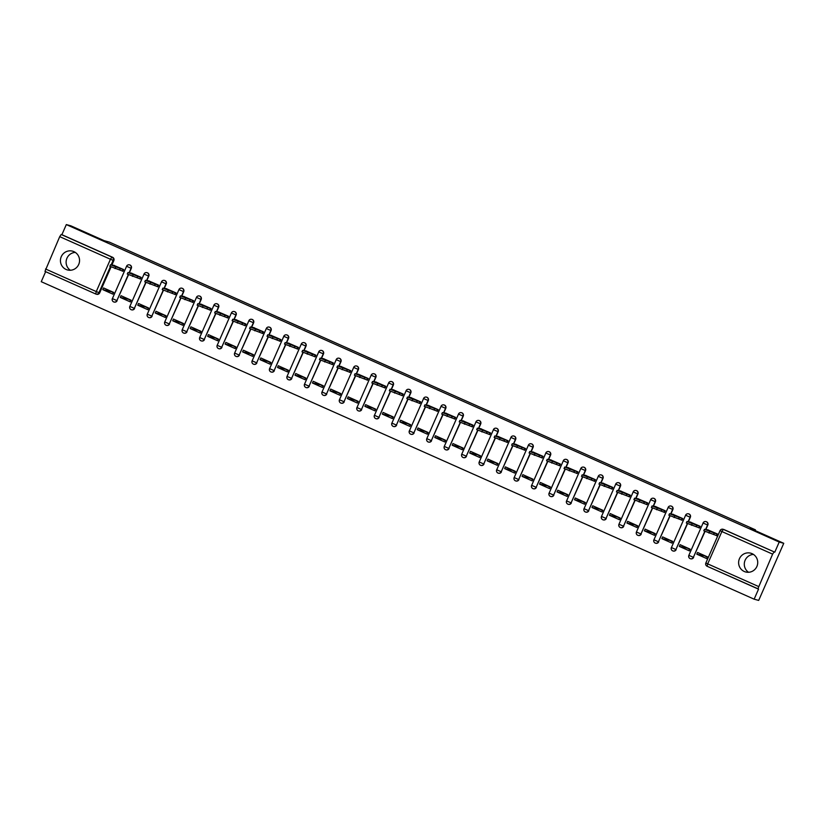 <?xml version="1.0" encoding="UTF-8"?>
<svg xmlns="http://www.w3.org/2000/svg" width="825" height="825" viewBox="0 0 825 825"><rect width="100%" height="100%" fill="white"/><g stroke="black" fill="none" stroke-linecap="round" stroke-linejoin="round"><path stroke-width="1.24" d="M66.072 269.455A9.735 9.56 -74.6 0 0 78.983 263.773A9.735 9.56 -74.6 0 0 72.559 251.161A9.735 9.56 -74.6 0 0 66.072 269.455M744.253 571.477A9.735 9.56 -74.6 0 0 757.164 565.785A9.735 9.56 -74.6 0 0 750.74 553.183A9.735 9.56 -74.6 0 0 744.253 571.477M129.298 272.941L131.319 268.342A2.496 2.454 -74.6 0 0 129.618 264.907M146.767 280.717L148.789 276.127A2.496 2.454 -74.6 0 0 147.087 272.683M164.237 288.492L166.258 283.903A2.496 2.454 -74.6 0 0 164.557 280.469M181.706 296.278L183.727 291.679A2.496 2.454 -74.6 0 0 182.026 288.245M199.176 304.054L201.197 299.465A2.496 2.454 -74.6 0 0 199.495 296.031M216.655 311.84L218.666 307.24A2.496 2.454 -74.6 0 0 216.965 303.806M234.125 319.615L236.136 315.026A2.496 2.454 -74.6 0 0 234.434 311.592M251.594 327.401L253.605 322.802A2.496 2.454 -74.6 0 0 251.903 319.368M269.063 335.177L271.074 330.577A2.496 2.454 -74.6 0 0 269.373 327.143M286.533 342.952L288.544 338.363A2.496 2.454 -74.6 0 0 286.842 334.929M304.002 350.738L306.013 346.139A2.496 2.454 -74.6 0 0 304.312 342.705M321.472 358.514L323.483 353.925A2.496 2.454 -74.6 0 0 321.781 350.491M338.941 366.3L340.952 361.701A2.496 2.454 -74.6 0 0 339.25 358.267M356.41 374.076L358.421 369.487A2.496 2.454 -74.6 0 0 356.72 366.042M373.88 381.851L375.891 377.262A2.496 2.454 -74.6 0 0 374.189 373.828M391.349 389.637L393.36 385.038A2.496 2.454 -74.6 0 0 391.658 381.604M408.818 397.413L410.829 392.824A2.496 2.454 -74.6 0 0 409.128 389.39M426.288 405.199L428.299 400.599A2.496 2.454 -74.6 0 0 426.597 397.165M443.757 412.974L445.768 408.385A2.496 2.454 -74.6 0 0 444.067 404.941M461.227 420.75L463.238 416.161A2.496 2.454 -74.6 0 0 461.536 412.727M478.696 428.536L480.707 423.937A2.496 2.454 -74.6 0 0 479.005 420.502M496.165 436.312L498.176 431.722A2.496 2.454 -74.6 0 0 496.475 428.288M513.635 444.097L515.646 439.498A2.496 2.454 -74.6 0 0 513.944 436.064M531.104 451.873L533.115 447.284A2.496 2.454 -74.6 0 0 531.413 443.85M548.573 459.649L550.584 455.06A2.496 2.454 -74.6 0 0 548.883 451.626M566.043 467.435L568.064 462.835A2.496 2.454 -74.6 0 0 566.352 459.401M583.512 475.21L585.533 470.621A2.496 2.454 -74.6 0 0 583.822 467.187M600.982 482.996L603.003 478.397A2.496 2.454 -74.6 0 0 601.291 474.963M618.451 490.772L620.472 486.183A2.496 2.454 -74.6 0 0 618.76 482.749M635.92 498.558L637.942 493.958A2.496 2.454 -74.6 0 0 636.23 490.524M653.39 506.333L655.411 501.734A2.496 2.454 -74.6 0 0 653.699 498.3M670.859 514.109L672.88 509.52A2.496 2.454 -74.6 0 0 671.168 506.086M688.328 521.895L690.35 517.296A2.496 2.454 -74.6 0 0 688.638 513.862M705.798 529.671L707.819 525.082A2.496 2.454 -74.6 0 0 706.107 521.647M45.643 271.683L41.25 281.696L754.143 599.177L758.577 589.06L707.149 566.28A2.496 2.454 105.4 0 1 705.901 563.021L705.86 562.99A2.496 2.496 0 0 0 707.138 566.27L757.866 588.864L772.613 554.132L721.885 531.537L707.695 563.867L758.423 586.462M783.75 543.304L779.212 542.056L66.32 224.586L70.857 225.823L104.228 240.694L109.312 242.086L755.463 529.846L750.379 528.443L783.75 543.304L758.68 600.414L754.143 599.177M110.416 266.588L98.948 292.7A2.496 2.454 105.4 0 1 95.71 293.978L44.973 271.384L59.72 236.651L61.174 234.496L61.885 234.692L112.612 257.287A2.496 2.454 105.4 0 1 113.85 260.566L111.829 265.155M111.066 266.898L99.66 292.885L96.257 291.576L110.447 259.246L59.72 236.651M61.885 234.692L66.32 224.586M774.778 552.173L724.051 529.578L723.339 529.382L721.885 531.537L720.101 530.671A2.496 2.454 105.4 0 1 723.339 529.382L774.778 552.173L779.212 542.056M774.067 551.977L772.613 554.132M715.43 535.157L716.894 535.817L717.647 534.095L707.51 529.732M696.785 554.173L706.86 558.659L707.613 556.947L697.538 552.451L696.785 554.173L705.891 556.174M679.315 546.387L689.391 550.873L690.143 549.161L680.068 544.675L679.315 546.387L688.421 548.398M697.96 527.381L699.425 528.031L700.178 526.319L690.04 521.957M661.846 538.612L671.921 543.097L672.674 541.386L662.599 536.9L661.846 538.612L670.952 540.612M680.491 519.595L681.955 520.255L682.708 518.543L672.571 514.171M644.377 530.826L654.452 535.322L655.205 533.6L645.129 529.114L644.377 530.826L653.482 532.837M663.022 511.82L664.486 512.469L665.239 510.757L655.102 506.395M626.907 523.05L636.982 527.536L637.735 525.824L627.66 521.338L626.907 523.05L636.013 525.061M645.552 504.044L647.017 504.694L647.769 502.982L637.632 498.609M609.438 515.274L619.513 519.76L620.266 518.048L610.191 513.552L609.438 515.274L618.544 517.275M628.083 496.258L629.547 496.918L630.3 495.196L620.163 490.834M591.968 507.488L602.044 511.974L602.797 510.262L592.721 505.777L591.968 507.488L601.074 509.499M610.613 488.483L612.078 489.132L612.831 487.42L602.693 483.058M574.499 499.713L584.574 504.199L585.327 502.487L575.252 498.001L574.499 499.713L583.605 501.713M593.144 480.697L594.608 481.357L595.361 479.645L585.224 475.272M557.03 491.927L567.105 496.423L567.858 494.701L557.783 490.215L557.03 491.927L566.136 493.938M575.675 472.921L577.139 473.571L577.892 471.859L567.755 467.497M539.56 484.151L549.636 488.637L550.388 486.925L540.313 482.439L539.56 484.151L548.666 486.152M558.205 465.145L559.67 465.795L560.423 464.083L550.285 459.711M522.091 476.376L532.166 480.862L532.919 479.15L522.844 474.653L522.091 476.376L531.197 478.376M540.736 457.359L542.2 458.009L542.953 456.297L532.816 451.935M504.622 468.59L514.697 473.076L515.45 471.364L505.374 466.878L504.622 468.59L513.728 470.601M523.267 449.584L524.731 450.233L525.484 448.522L515.347 444.159M487.152 460.814L497.228 465.3L497.98 463.588L487.905 459.102L487.152 460.814L496.258 462.815M505.797 441.798L507.262 442.458L508.014 440.736L497.877 436.373M469.683 453.028L479.758 457.524L480.511 455.802L470.436 451.316L469.683 453.028L478.789 455.039M488.317 434.022L489.792 434.672L490.545 432.96L480.408 428.598M452.213 445.252L462.289 449.738L463.042 448.027L452.966 443.541L452.213 445.252L461.319 447.253M470.848 426.247L472.323 426.896L473.076 425.184L462.938 420.812M434.744 437.467L444.819 441.963L445.572 440.251L435.497 435.755L434.744 437.467L443.85 439.478M453.379 418.461L454.853 419.11L455.606 417.398L445.469 413.036M417.275 429.691L427.35 434.177L428.103 432.465L418.028 427.979L417.275 429.691L426.381 431.702M435.909 410.685L437.384 411.335L438.137 409.623L428 405.261M399.805 421.915L409.881 426.401L410.633 424.689L400.558 420.203L399.805 421.915L408.911 423.916M418.44 402.899L419.915 403.559L420.657 401.837L410.53 397.475M382.336 414.129L392.411 418.615L393.164 416.903L383.089 412.418L382.336 414.129L391.442 416.14M400.971 395.123L402.445 395.773L403.188 394.061L393.061 389.699M364.867 406.354L374.942 410.84L375.695 409.128L365.619 404.642L364.867 406.354L373.972 408.354M383.501 387.338L384.976 387.998L385.718 386.286L375.592 381.913M347.397 398.568L357.472 403.064L358.225 401.352L348.15 396.856L347.397 398.568L356.503 400.579M366.032 379.562L367.496 380.212L368.249 378.5L358.122 374.137M329.928 390.792L340.003 395.278L340.756 393.566L330.681 389.08L329.928 390.792L339.034 392.803M348.562 371.786L350.027 372.436L350.78 370.724L340.653 366.352M312.458 383.017L322.534 387.502L323.287 385.791L313.211 381.294L312.458 383.017L321.564 385.017M331.093 364L332.558 364.66L333.31 362.938L323.183 358.576M294.989 375.231L305.064 379.717L305.817 378.005L295.742 373.519L294.989 375.231L304.095 377.242M313.624 356.225L315.088 356.874L315.841 355.162L305.714 350.8M277.52 367.455L287.595 371.941L288.348 370.229L278.272 365.743L277.52 367.455L286.626 369.456M296.154 348.439L297.619 349.099L298.372 347.387L288.245 343.014M260.05 359.669L270.126 364.165L270.878 362.443L260.803 357.957L260.05 359.669L269.146 361.68M278.685 340.663L280.149 341.313L280.902 339.601L270.775 335.239M242.581 351.893L252.656 356.379L253.409 354.668L243.334 350.182L242.581 351.893L251.677 353.904M261.216 332.887L262.68 333.537L263.433 331.825L253.306 327.453M225.112 344.118L235.187 348.604L235.94 346.892L225.854 342.396L225.112 344.118L234.207 346.118M243.746 325.102L245.211 325.751L245.963 324.039L235.837 319.677M207.642 336.332L217.718 340.818L218.47 339.106L208.385 334.62L207.642 336.332L216.738 338.343M226.277 317.326L227.741 317.976L228.494 316.264L218.367 311.902M190.173 328.556L200.248 333.042L201.001 331.33L190.915 326.844L190.173 328.556L199.268 330.557M208.807 309.54L210.272 310.2L211.025 308.488L200.898 304.116M172.693 320.77L182.779 325.267L183.532 323.544L173.446 319.058L172.693 320.77L181.799 322.781M191.338 301.764L192.803 302.414L193.555 300.702L183.428 296.34M155.224 312.995L165.309 317.481L166.062 315.769L155.977 311.283L155.224 312.995L164.33 314.995M173.869 293.989L175.333 294.638L176.086 292.927L165.959 288.554M137.754 305.209L147.84 309.705L148.593 307.993L138.507 303.497L137.754 305.209L146.86 307.22M156.399 286.203L157.864 286.853L158.617 285.141L148.49 280.778M120.285 297.433L130.371 301.919L131.123 300.207L121.038 295.721L120.285 297.433L129.391 299.444M138.93 278.427L140.394 279.077L141.147 277.365L131.02 273.003M102.816 289.657L112.901 294.143L113.654 292.432L103.568 287.946L102.816 289.657L112.592 291.957M121.461 270.641L122.925 271.301L123.678 269.579L113.551 265.217M128.535 274.684L116.882 300.599A2.496 2.454 105.4 0 1 113.974 302.012A2.496 2.454 105.4 0 1 112.386 298.629M146.004 282.459L134.351 308.385A2.496 2.454 105.4 0 1 131.443 309.787A2.496 2.454 105.4 0 1 129.855 306.405L134.351 308.385L145.778 282.356M163.474 290.235L151.821 316.161A2.496 2.454 105.4 0 1 148.912 317.573A2.496 2.454 105.4 0 1 147.324 314.191L151.821 316.161L163.247 290.132M180.943 298.021L169.29 323.936A2.496 2.454 105.4 0 1 166.382 325.349A2.496 2.454 105.4 0 1 164.794 321.967L169.29 323.936L180.716 297.907M198.412 305.797L186.759 331.722A2.496 2.454 105.4 0 1 183.851 333.125A2.496 2.454 105.4 0 1 182.263 329.752L186.759 331.722L198.186 305.693M215.882 313.582L204.229 339.498A2.496 2.454 105.4 0 1 201.321 340.911A2.496 2.454 105.4 0 1 199.733 337.528L204.229 339.498L215.655 313.469M233.351 321.358L221.698 347.284A2.496 2.454 105.4 0 1 218.79 348.686A2.496 2.454 105.4 0 1 217.202 345.304M250.821 329.134L239.167 355.059A2.496 2.454 105.4 0 1 236.259 356.472A2.496 2.454 105.4 0 1 234.671 353.09M268.29 336.92L256.637 362.835A2.496 2.454 105.4 0 1 253.729 364.248A2.496 2.454 105.4 0 1 252.141 360.865M285.759 344.695L274.106 370.621A2.496 2.454 105.4 0 1 271.198 372.023A2.496 2.454 105.4 0 1 269.61 368.651M303.229 352.481L291.576 378.397A2.496 2.454 105.4 0 1 288.678 379.809A2.496 2.454 105.4 0 1 287.079 376.427L291.576 378.397L303.002 352.368M320.708 360.257L309.045 386.183A2.496 2.454 105.4 0 1 306.147 387.585A2.496 2.454 105.4 0 1 304.559 384.213L309.045 386.183L320.471 360.154M338.178 368.032L326.514 393.958A2.496 2.454 105.4 0 1 323.617 395.371A2.496 2.454 105.4 0 1 322.028 391.988L326.514 393.958L337.941 367.929M355.647 375.818L343.984 401.734A2.496 2.454 105.4 0 1 341.086 403.147A2.496 2.454 105.4 0 1 339.498 399.764L343.984 401.734L355.41 375.705M373.117 383.594L361.453 409.52A2.496 2.454 105.4 0 1 358.555 410.933A2.496 2.454 105.4 0 1 356.967 407.55M390.586 391.38L378.923 417.295A2.496 2.454 105.4 0 1 376.025 418.708A2.496 2.454 105.4 0 1 374.437 415.326M408.055 399.156L396.392 425.081A2.496 2.454 105.4 0 1 393.494 426.484A2.496 2.454 105.4 0 1 391.906 423.112M425.525 406.942L413.861 432.857A2.496 2.454 105.4 0 1 410.963 434.27A2.496 2.454 105.4 0 1 409.375 430.887M442.994 414.717L431.331 440.643A2.496 2.454 105.4 0 1 428.433 442.045A2.496 2.454 105.4 0 1 426.845 438.663L431.331 440.643L442.757 414.604M460.463 422.493L448.8 448.418A2.496 2.454 105.4 0 1 445.902 449.831A2.496 2.454 105.4 0 1 444.314 446.449L448.8 448.418L460.226 422.39M477.933 430.279L466.269 456.194A2.496 2.454 105.4 0 1 463.372 457.607A2.496 2.454 105.4 0 1 461.783 454.224L466.269 456.194L477.696 430.165M495.402 438.054L483.739 463.98A2.496 2.454 105.4 0 1 480.841 465.382A2.496 2.454 105.4 0 1 479.253 462.01L483.739 463.98L495.165 437.951M512.872 445.84L501.208 471.756A2.496 2.454 105.4 0 1 498.31 473.168A2.496 2.454 105.4 0 1 496.722 469.786M530.341 453.616L518.678 479.542A2.496 2.454 105.4 0 1 515.78 480.944A2.496 2.454 105.4 0 1 514.192 477.562M547.81 461.392L536.147 487.317A2.496 2.454 105.4 0 1 533.249 488.73A2.496 2.454 105.4 0 1 531.661 485.347M565.28 469.177L553.616 495.093A2.496 2.454 105.4 0 1 550.718 496.506A2.496 2.454 105.4 0 1 549.13 493.123M582.749 476.953L571.086 502.879A2.496 2.454 105.4 0 1 568.188 504.281A2.496 2.454 105.4 0 1 566.6 500.909M600.218 484.739L588.555 510.654A2.496 2.454 105.4 0 1 585.657 512.067A2.496 2.454 105.4 0 1 584.069 508.685L588.555 510.654L599.981 484.626M617.688 492.515L606.024 518.44A2.496 2.454 105.4 0 1 603.127 519.843A2.496 2.454 105.4 0 1 601.538 516.471L606.024 518.44L617.451 492.412M635.157 500.29L623.494 526.216A2.496 2.454 105.4 0 1 620.596 527.629A2.496 2.454 105.4 0 1 619.008 524.246L623.494 526.216L634.92 500.187M652.627 508.076L640.963 533.992A2.496 2.454 105.4 0 1 638.065 535.404A2.496 2.454 105.4 0 1 636.477 532.022L640.963 533.992L652.389 507.963M670.096 515.852L658.433 541.778A2.496 2.454 105.4 0 1 655.535 543.19A2.496 2.454 105.4 0 1 653.947 539.808M687.565 523.638L675.902 549.553A2.496 2.454 105.4 0 1 673.004 550.966A2.496 2.454 105.4 0 1 671.416 547.583M705.035 531.413L693.371 557.339A2.496 2.454 105.4 0 1 690.473 558.742A2.496 2.454 105.4 0 1 688.885 555.369M707.468 557.288L705.736 556.514M689.999 549.512L688.267 548.738M672.53 541.726L670.797 540.963M655.06 533.95L653.328 533.177M637.591 526.164L635.858 525.401M620.122 518.389L618.389 517.615M602.652 510.603L600.92 509.84M585.183 502.827L583.45 502.064M567.713 495.052L565.981 494.278M550.244 487.266L548.512 486.502M532.775 479.49L531.042 478.717M515.305 471.704L513.573 470.941M497.836 463.928L496.103 463.155M480.367 456.153L478.634 455.379M462.897 448.367L461.165 447.604M445.418 440.591L443.695 439.818M427.948 432.805L426.226 432.042M410.479 425.03L408.757 424.256M393.009 417.254L391.287 416.481M375.54 409.468L373.818 408.705M358.071 401.692L356.348 400.919M340.601 393.907L338.879 393.143M323.132 386.131L321.41 385.358M305.662 378.355L303.94 377.582M288.193 370.569L286.471 369.806M270.724 362.794L269.002 362.02M253.254 355.008L251.532 354.245M235.785 347.232L234.063 346.459M218.316 339.446L216.593 338.683M200.846 331.671L199.124 330.907M183.377 323.895L181.655 323.122M165.907 316.109L164.185 315.346M148.438 308.333L146.716 307.56M130.969 300.548L129.247 299.784M113.499 292.772L112.437 292.298M755.143 530.568L755.463 529.846M748.553 572.272A9.735 9.56 105.4 0 1 753.462 554.421M70.372 270.26A9.735 9.56 105.4 0 1 75.281 252.409M114.108 302.043A2.496 2.454 -74.6 0 0 117.129 300.671M131.577 309.818A2.496 2.454 -74.6 0 0 134.599 308.447M149.047 317.604A2.496 2.454 -74.6 0 0 152.068 316.233M166.516 325.38A2.496 2.454 -74.6 0 0 169.537 324.008M183.985 333.156A2.496 2.454 -74.6 0 0 187.007 331.784M201.455 340.942A2.496 2.454 -74.6 0 0 204.476 339.57M218.924 348.717A2.496 2.454 -74.6 0 0 221.946 347.346M236.393 356.503A2.496 2.454 -74.6 0 0 239.415 355.132M253.863 364.279A2.496 2.454 -74.6 0 0 256.884 362.907M271.332 372.054A2.496 2.454 -74.6 0 0 274.354 370.693M288.802 379.84A2.496 2.454 -74.6 0 0 291.823 378.469M306.271 387.616A2.496 2.454 -74.6 0 0 309.293 386.244M323.74 395.402A2.496 2.454 -74.6 0 0 326.762 394.03M341.21 403.177A2.496 2.454 -74.6 0 0 344.231 401.806M358.679 410.963A2.496 2.454 -74.6 0 0 361.701 409.592M376.148 418.739A2.496 2.454 -74.6 0 0 379.17 417.368M393.618 426.515A2.496 2.454 -74.6 0 0 396.639 425.143M411.087 434.301A2.496 2.454 -74.6 0 0 414.109 432.929M428.557 442.076A2.496 2.454 -74.6 0 0 431.578 440.705M446.026 449.862A2.496 2.454 -74.6 0 0 449.048 448.491M463.495 457.638A2.496 2.454 -74.6 0 0 466.517 456.266M480.965 465.413A2.496 2.454 -74.6 0 0 483.986 464.042M498.434 473.199A2.496 2.454 -74.6 0 0 501.456 471.828M515.903 480.975A2.496 2.454 -74.6 0 0 518.925 479.603M533.373 488.761A2.496 2.454 -74.6 0 0 536.394 487.389M550.842 496.537A2.496 2.454 -74.6 0 0 553.864 495.165M568.312 504.312A2.496 2.454 -74.6 0 0 571.343 502.941M585.781 512.098A2.496 2.454 -74.6 0 0 588.813 510.727M603.25 519.874A2.496 2.454 -74.6 0 0 606.282 518.502M620.72 527.66A2.496 2.454 -74.6 0 0 623.752 526.288M638.189 535.435A2.496 2.454 -74.6 0 0 641.221 534.064M655.658 543.221A2.496 2.454 -74.6 0 0 658.69 541.85M673.128 550.997A2.496 2.454 -74.6 0 0 676.16 549.625M690.597 558.773A2.496 2.454 -74.6 0 0 693.629 557.401M45.53 268.981L96.257 291.576L95.7 293.978A2.496 2.496 0 0 0 96.051 294.102L96.762 294.298A2.496 2.454 -74.6 0 0 99.66 292.885M724.051 529.578A2.496 2.454 -74.6 0 0 723.711 529.454L722.999 529.258A2.496 2.496 0 0 0 720.05 530.661L705.86 562.99L707.695 563.867L707.138 566.27M708.376 529.97L704.437 529.31L717.059 534.053L716.409 535.538L703.838 530.795M716.946 535.693L716.409 535.538M717.595 534.208L717.059 534.053M714.192 532.857L713.542 534.342M690.907 522.194L686.967 521.524L699.59 526.278L698.94 527.763L686.369 523.019M699.476 527.907L698.94 527.763M700.126 526.422L699.59 526.278M696.723 525.082L696.073 526.567M673.437 514.408L669.498 513.748L682.12 518.502L681.471 519.977L668.9 515.233M682.007 520.132L681.471 519.977M682.657 518.647L682.12 518.502M679.253 517.296L678.604 518.781M655.968 506.632L652.028 505.962L664.651 510.716L664.001 512.201L651.43 507.457M664.538 512.346L664.001 512.201M665.187 510.861L664.651 510.716M661.784 509.52L661.134 511.005M638.498 498.847L634.559 498.187L647.182 502.941L646.532 504.426L633.961 499.682M647.068 504.57L646.532 504.426M647.718 503.085L647.182 502.941M644.315 501.744L643.665 503.229M621.029 491.071L617.09 490.411L629.712 495.155L629.062 496.64L616.492 491.896M629.599 496.794L629.062 496.64M630.248 495.309L629.712 495.155M626.845 493.958L626.196 495.443M603.56 483.295L599.62 482.625L612.243 487.379L611.593 488.864L599.022 484.12M612.129 489.008L611.593 488.864M612.779 487.523L612.243 487.379M609.376 486.183L608.726 487.668M586.09 475.509L582.151 474.849L594.773 479.593L594.124 481.078L581.553 476.334M594.66 481.233L594.124 481.078M595.31 479.748L594.773 479.593M591.907 478.397L591.257 479.882M568.621 467.734L564.682 467.063L577.304 471.817L576.654 473.302L564.083 468.559M577.191 473.447L576.654 473.302M577.84 471.962L577.304 471.817M574.437 470.621L573.788 472.106M551.152 459.948L547.212 459.288L559.835 464.042L559.185 465.527L546.614 460.783M559.721 465.671L559.185 465.527M560.371 464.186L559.835 464.042M556.968 462.846L556.318 464.32M533.682 452.172L529.743 451.502L542.365 456.256L541.716 457.741L529.145 452.997M542.252 457.896L541.716 457.741M542.902 456.411L542.365 456.256M539.498 455.06L538.849 456.545M516.213 444.397L512.273 443.726L524.896 448.48L524.246 449.965L511.675 445.222M524.783 450.11L524.246 449.965M525.432 448.625L524.896 448.48M522.029 447.284L521.379 448.769M498.743 436.611L494.804 435.951L507.427 440.694L506.777 442.179L494.206 437.436M507.313 442.334L506.777 442.179M507.963 440.849L507.427 440.694M504.56 439.498L503.91 440.983M481.274 428.835L477.335 428.165L489.957 432.919L489.308 434.404L476.737 429.66M489.844 434.548L489.308 434.404M490.493 433.063L489.957 432.919M487.09 431.722L486.441 433.207M463.805 421.049L459.865 420.389L472.488 425.143L471.838 426.628L459.267 421.874M472.374 426.772L471.838 426.628M473.024 425.287L472.488 425.143M469.621 423.937L468.971 425.422M446.325 413.273L442.396 412.603L455.018 417.357L454.369 418.842L441.787 414.098M454.905 418.997L454.369 418.842M455.555 417.512L455.018 417.357M452.152 416.161L451.502 417.646M428.856 405.488L424.927 404.827L437.549 409.582L436.899 411.067L424.318 406.323M437.436 411.211L436.899 411.067M438.085 409.726L437.549 409.582M434.682 408.385L434.032 409.87M411.386 397.712L407.457 397.052L420.08 401.796L419.43 403.281L406.849 398.537M419.966 403.435L419.43 403.281M420.616 401.95L420.08 401.796M417.213 400.599L416.563 402.084M393.917 389.936L389.988 389.266L402.61 394.02L401.961 395.505L389.379 390.761M402.497 395.649L401.961 395.505M403.147 394.164L402.61 394.02M399.743 392.824L399.094 394.309M376.448 382.15L372.518 381.49L385.141 386.244L384.491 387.729L371.91 382.975M385.028 387.874L384.491 387.729M385.677 386.389L385.141 386.244M382.274 385.038L381.624 386.523M358.978 374.375L355.039 373.704L367.672 378.458L367.022 379.943L354.441 375.2M367.558 380.088L367.022 379.943M368.208 378.603L367.672 378.458M364.805 377.262L364.155 378.747M341.509 366.589L337.569 365.929L350.202 370.683L349.542 372.168L336.971 367.424M350.089 372.312L349.542 372.168M350.738 370.827L350.202 370.683M347.335 369.487L346.686 370.972M324.039 358.813L320.1 358.153L332.733 362.897L332.073 364.382L319.502 359.638M332.619 364.537L332.073 364.382M333.269 363.052L332.733 362.897M329.866 361.701L329.216 363.186M306.57 351.037L302.631 350.367L315.263 355.121L314.603 356.606L302.032 351.863M315.15 356.751L314.603 356.606M315.8 355.266L315.263 355.121M312.397 353.925L311.747 355.41M289.101 343.252L285.161 342.592L297.794 347.335L297.134 348.82L284.563 344.077M297.681 348.975L297.134 348.82M298.33 347.49L297.794 347.335M294.927 346.139L294.278 347.624M271.631 335.476L267.692 334.806L280.325 339.56L279.665 341.045L267.094 336.301M280.211 341.189L279.665 341.045M280.861 339.704L280.325 339.56M277.458 338.363L276.808 339.848M254.162 327.69L250.222 327.03L262.855 331.784L262.195 333.269L249.624 328.525M262.742 333.413L262.195 333.269M263.392 331.928L262.855 331.784M259.988 330.588L259.339 332.073M236.693 319.914L232.753 319.254L245.386 323.998L244.726 325.483L232.155 320.739M245.273 325.638L244.726 325.483M245.922 324.153L245.386 323.998M242.519 322.802L241.869 324.287M219.223 312.139L215.284 311.468L227.917 316.222L227.257 317.707L214.686 312.964M227.803 317.852L227.257 317.707M228.453 316.367L227.917 316.222M225.05 315.026L224.4 316.511M201.754 304.353L197.814 303.693L210.447 308.437L209.787 309.922L197.216 305.178M210.334 310.076L209.787 309.922M210.983 308.591L210.447 308.437M207.58 307.24L206.931 308.725M184.284 296.577L180.345 295.907L192.968 300.661L192.318 302.146L179.747 297.402M192.854 302.29L192.318 302.146M193.514 300.805L192.968 300.661M190.111 299.465L189.461 300.95M166.815 288.791L162.876 288.131L175.498 292.885L174.848 294.37L162.278 289.627M175.385 294.515L174.848 294.37M176.045 293.03L175.498 292.885M172.642 291.679L171.992 293.164M149.346 281.016L145.406 280.345L158.029 285.099L157.379 286.584L144.808 281.841M157.915 286.739L157.379 286.584M158.575 285.254L158.029 285.099M155.172 283.903L154.523 285.388M131.876 273.23L127.937 272.57L140.559 277.324L139.91 278.809L127.339 274.065M140.446 278.953L139.91 278.809M141.106 277.468L140.559 277.324M137.703 276.127L137.053 277.613M114.407 265.454L110.468 264.794L123.09 269.538L122.44 271.023L109.869 266.279M122.977 271.177L122.44 271.023M123.637 269.692L123.09 269.538M120.233 268.342L119.584 269.827M112.396 298.609L126.586 266.279A2.496 2.454 105.4 0 1 129.834 264.99A2.496 2.454 105.4 0 1 131.072 268.269L129.051 272.869M131.319 268.342L126.545 266.269A2.496 2.496 0 0 1 129.494 264.866L129.742 264.938M129.865 306.384L144.055 274.055A2.496 2.454 105.4 0 1 147.304 272.776A2.496 2.454 105.4 0 1 148.541 276.055L146.52 280.644M148.789 276.127L144.014 274.055A2.496 2.496 0 0 1 146.963 272.652L147.211 272.714M149.17 317.635L148.912 317.573A2.496 2.496 0 0 1 147.293 314.16L161.525 281.841A2.496 2.454 105.4 0 1 164.773 280.552A2.496 2.454 105.4 0 1 166.011 283.831L163.989 288.43M166.258 283.903L161.483 281.83A2.496 2.496 0 0 1 164.433 280.428L164.68 280.5M166.64 325.421L166.382 325.349A2.496 2.496 0 0 1 164.763 321.936L178.953 289.616A2.496 2.454 105.4 0 1 182.243 288.327A2.496 2.454 105.4 0 1 183.48 291.617L181.459 296.206M183.727 291.679L178.953 289.616A2.496 2.496 0 0 1 181.902 288.214L182.15 288.276M184.109 333.197L183.851 333.125A2.496 2.496 0 0 1 182.232 329.722L196.463 297.402A2.496 2.454 105.4 0 1 199.712 296.113A2.496 2.454 105.4 0 1 200.949 299.392L198.928 303.992M201.197 299.465L196.422 297.392A2.496 2.496 0 0 1 199.372 295.989L199.619 296.062M201.578 340.983L201.321 340.911A2.496 2.496 0 0 1 199.702 337.497L213.933 305.178A2.496 2.454 105.4 0 1 217.181 303.889A2.496 2.454 105.4 0 1 218.419 307.178L216.398 311.767M218.666 307.24L213.892 305.178A2.496 2.496 0 0 1 216.841 303.765L217.088 303.837M217.212 345.283L231.402 312.964A2.496 2.454 105.4 0 1 234.651 311.675A2.496 2.454 105.4 0 1 235.888 314.954L233.867 319.543M236.136 315.026L231.361 312.953A2.496 2.496 0 0 1 234.31 311.551L234.558 311.623M250.594 329.031L239.167 355.059L234.64 353.059L248.872 320.739A2.496 2.454 105.4 0 1 252.12 319.45A2.496 2.454 105.4 0 1 253.358 322.73L251.336 327.329M253.605 322.802L248.83 320.729A2.496 2.496 0 0 1 251.78 319.327L252.027 319.399M252.151 360.845L266.3 328.515A2.496 2.454 105.4 0 1 269.589 327.236A2.496 2.454 105.4 0 1 270.827 330.516L268.806 335.105M271.074 330.577L266.3 328.515A2.496 2.496 0 0 1 269.249 327.113L269.497 327.174M269.62 368.62L283.81 336.301A2.496 2.454 105.4 0 1 287.059 335.012A2.496 2.454 105.4 0 1 288.296 338.291L286.275 342.891M288.544 338.363L283.769 336.291A2.496 2.496 0 0 1 286.718 334.888L286.966 334.96M288.925 379.882L288.678 379.809A2.496 2.496 0 0 1 287.048 376.396L301.29 344.077A2.496 2.454 105.4 0 1 304.528 342.787A2.496 2.454 105.4 0 1 305.766 346.077L303.744 350.666M306.013 346.139L301.238 344.077A2.496 2.496 0 0 1 304.188 342.674L304.435 342.736M306.395 387.657L306.147 387.585A2.496 2.496 0 0 1 304.518 384.182L318.759 351.863A2.496 2.454 105.4 0 1 321.998 350.573A2.496 2.454 105.4 0 1 323.235 353.853L321.214 358.442M323.483 353.925L318.708 351.852A2.496 2.496 0 0 1 321.657 350.45L321.905 350.522M322.039 391.968L336.229 359.638A2.496 2.454 105.4 0 1 339.467 358.349A2.496 2.454 105.4 0 1 340.704 361.628L338.683 366.228M340.952 361.701L336.177 359.628A2.496 2.496 0 0 1 339.127 358.225L339.374 358.298M341.333 403.219L341.086 403.147A2.496 2.496 0 0 1 339.457 399.733L353.698 367.414A2.496 2.454 105.4 0 1 356.936 366.135A2.496 2.454 105.4 0 1 358.174 369.414L356.153 374.003M358.421 369.487L353.647 367.414A2.496 2.496 0 0 1 356.596 366.011L356.843 366.073M356.978 407.519L371.168 375.2A2.496 2.454 105.4 0 1 374.406 373.911A2.496 2.454 105.4 0 1 375.643 377.19L373.622 381.789M375.891 377.262L371.116 375.189A2.496 2.496 0 0 1 374.065 373.787L374.313 373.859M374.447 415.305L388.637 382.975A2.496 2.454 105.4 0 1 391.875 381.686A2.496 2.454 105.4 0 1 393.113 384.976L391.091 389.565M393.36 385.038L388.585 382.975A2.496 2.496 0 0 1 391.535 381.573L391.782 381.635M391.916 423.081L406.106 390.761A2.496 2.454 105.4 0 1 409.344 389.472A2.496 2.454 105.4 0 1 410.582 392.752L408.561 397.351M410.829 392.824L406.055 390.751A2.496 2.496 0 0 1 409.004 389.348L409.252 389.421M409.386 430.867L423.576 398.537A2.496 2.454 105.4 0 1 426.814 397.248A2.496 2.454 105.4 0 1 428.051 400.527L426.03 405.127M428.299 400.599L423.524 398.527A2.496 2.496 0 0 1 426.473 397.124L426.721 397.196M428.68 442.118L428.433 442.045A2.496 2.496 0 0 1 426.803 438.642L441.045 406.312A2.496 2.454 105.4 0 1 444.283 405.034A2.496 2.454 105.4 0 1 445.521 408.313L443.499 412.902M445.768 408.385L440.993 406.312A2.496 2.496 0 0 1 443.943 404.91L444.19 404.972M446.15 449.893L445.902 449.831A2.496 2.496 0 0 1 444.273 446.418L458.514 414.098A2.496 2.454 105.4 0 1 461.752 412.809A2.496 2.454 105.4 0 1 462.99 416.089L460.979 420.688M463.238 416.161L458.463 414.088A2.496 2.496 0 0 1 461.412 412.686L461.66 412.758M463.619 457.679L463.372 457.607A2.496 2.496 0 0 1 461.742 454.193L475.984 421.874A2.496 2.454 105.4 0 1 479.222 420.585A2.496 2.454 105.4 0 1 480.459 423.875L478.448 428.464M480.707 423.937L475.932 421.874A2.496 2.496 0 0 1 478.882 420.472L479.129 420.533M481.088 465.455L480.841 465.382A2.496 2.496 0 0 1 479.212 461.979L493.453 429.66A2.496 2.454 105.4 0 1 496.691 428.371A2.496 2.454 105.4 0 1 497.929 431.65L495.918 436.25M498.176 431.722L493.402 429.65A2.496 2.496 0 0 1 496.351 428.247L496.598 428.319M496.733 469.765L510.923 437.436A2.496 2.454 105.4 0 1 514.161 436.147A2.496 2.454 105.4 0 1 515.398 439.436L513.387 444.025M515.646 439.498L510.871 437.436A2.496 2.496 0 0 1 513.82 436.023L514.068 436.095M514.202 477.541L528.392 445.211A2.496 2.454 105.4 0 1 531.63 443.933A2.496 2.454 105.4 0 1 532.868 447.212L530.857 451.801M533.115 447.284L528.34 445.211A2.496 2.496 0 0 1 531.29 443.809L531.537 443.881M531.671 485.327L545.861 452.997A2.496 2.454 105.4 0 1 549.099 451.708A2.496 2.454 105.4 0 1 550.337 454.988L548.326 459.587M550.584 455.06L545.81 452.987A2.496 2.496 0 0 1 548.759 451.584L549.007 451.657M549.141 493.103L563.331 460.773A2.496 2.454 105.4 0 1 566.569 459.484A2.496 2.454 105.4 0 1 567.806 462.773L565.795 467.363M568.064 462.835L563.279 460.773A2.496 2.496 0 0 1 566.228 459.37L566.476 459.432M566.61 500.878L580.8 468.559A2.496 2.454 105.4 0 1 584.038 467.27A2.496 2.454 105.4 0 1 585.276 470.549L583.265 475.148M585.533 470.621L580.748 468.548A2.496 2.496 0 0 1 583.698 467.146L583.956 467.218M584.079 508.664L598.269 476.334A2.496 2.454 105.4 0 1 601.507 475.045A2.496 2.454 105.4 0 1 602.745 478.335L600.734 482.924M603.003 478.397L598.218 476.334A2.496 2.496 0 0 1 601.167 474.922L601.425 474.994M603.374 519.915L603.127 519.843A2.496 2.496 0 0 1 601.497 516.44L615.739 484.12A2.496 2.454 105.4 0 1 618.977 482.831A2.496 2.454 105.4 0 1 620.214 486.111L618.203 490.7M620.472 486.183L615.687 484.11A2.496 2.496 0 0 1 618.637 482.707L618.894 482.78M620.843 527.691L620.596 527.629A2.496 2.496 0 0 1 618.967 524.215L633.208 491.896A2.496 2.454 105.4 0 1 636.446 490.607A2.496 2.454 105.4 0 1 637.684 493.886L635.673 498.486M637.942 493.958L633.157 491.886A2.496 2.496 0 0 1 636.106 490.483L636.364 490.555M638.313 535.477L638.065 535.404A2.496 2.496 0 0 1 636.436 531.991L650.678 499.672A2.496 2.454 105.4 0 1 653.916 498.393A2.496 2.454 105.4 0 1 655.153 501.672L653.142 506.261M655.411 501.734L650.636 499.672A2.496 2.496 0 0 1 653.575 498.269L653.833 498.331M653.957 539.777L668.147 507.457A2.496 2.454 105.4 0 1 671.385 506.168A2.496 2.454 105.4 0 1 672.623 509.448L670.612 514.047M672.88 509.52L668.106 507.447A2.496 2.496 0 0 1 671.045 506.045L671.303 506.117M671.426 547.563L685.616 515.233A2.496 2.454 105.4 0 1 688.854 513.944A2.496 2.454 105.4 0 1 690.092 517.234L688.081 521.823M690.35 517.296L685.575 515.233A2.496 2.496 0 0 1 688.514 513.831L688.772 513.893M704.798 531.31L693.371 557.339L688.854 555.338L703.086 523.019A2.496 2.454 105.4 0 1 706.324 521.73A2.496 2.454 105.4 0 1 707.561 525.009L705.55 529.609M707.819 525.082L703.044 523.009A2.496 2.496 0 0 1 705.983 521.606L706.241 521.678M113.85 260.566L113.138 260.37L111.128 264.959M128.308 274.57L116.882 300.599L112.355 298.598A2.496 2.496 0 0 0 113.974 302.012L114.232 302.074M233.124 321.255L221.698 347.284L217.171 345.283A2.496 2.496 0 0 0 218.79 348.686L219.048 348.758M268.063 336.806L256.637 362.835L252.11 360.834A2.496 2.496 0 0 0 253.729 364.248L253.987 364.32M285.532 344.592L274.106 370.621L269.579 368.62A2.496 2.496 0 0 0 271.198 372.023L271.456 372.096M372.879 383.491L361.453 409.52L356.926 407.519A2.496 2.496 0 0 0 358.555 410.933L358.803 410.994M390.349 391.267L378.923 417.295L374.395 415.295A2.496 2.496 0 0 0 376.025 418.708L376.272 418.78M407.818 399.052L396.392 425.081L391.865 423.081A2.496 2.496 0 0 0 393.494 426.484L393.742 426.556M425.287 406.828L413.861 432.857L409.334 430.856A2.496 2.496 0 0 0 410.963 434.27L411.211 434.332M512.634 445.727L501.208 471.756L496.681 469.755A2.496 2.496 0 0 0 498.31 473.168L498.558 473.241M530.104 453.513L518.678 479.542L514.15 477.541A2.496 2.496 0 0 0 515.78 480.944L516.027 481.016M547.573 461.288L536.147 487.317L531.62 485.317A2.496 2.496 0 0 0 533.249 488.73L533.497 488.792M565.042 469.064L553.616 495.093L549.089 493.092A2.496 2.496 0 0 0 550.718 496.506L550.966 496.578M582.512 476.85L571.086 502.879L566.558 500.878A2.496 2.496 0 0 0 568.188 504.281L568.435 504.353M669.859 515.749L658.433 541.778L653.916 539.777A2.496 2.496 0 0 0 655.535 543.19L655.782 543.252M687.328 523.524L675.902 549.553L671.385 547.553A2.496 2.496 0 0 0 673.004 550.966L673.252 551.038M112.612 257.287L111.901 257.091A2.496 2.454 105.4 0 1 113.138 260.37L110.447 259.246L111.901 257.091L61.174 234.496M95.7 293.978L44.973 271.384M714.368 532.929L713.718 534.414M709.644 531.609L708.984 533.094M696.898 525.154L696.248 526.639M692.175 523.823L691.515 525.308M679.429 517.378L678.779 518.863M674.706 516.048L674.046 517.533M661.959 509.592L661.31 511.077M657.226 508.262L656.576 509.747M644.49 501.817L643.83 503.302M639.757 500.486L639.107 501.971M627.021 494.031L626.361 495.516M622.287 492.711L621.637 494.196M609.551 486.255L608.891 487.74M604.818 484.925L604.168 486.41M592.082 478.479L591.422 479.964M587.348 477.149L586.699 478.634M574.613 470.693L573.952 472.178M569.879 469.363L569.229 470.848M557.143 462.918L556.483 464.403M552.41 461.588L551.76 463.073M539.674 455.132L539.014 456.617M534.94 453.812L534.291 455.297M522.204 447.356L521.544 448.841M517.471 446.026L516.821 447.511M504.735 439.581L504.075 441.066M500.002 438.25L499.352 439.735M487.255 431.795L486.606 433.28M482.532 430.464L481.882 431.949M469.786 424.019L469.136 425.504M465.063 422.689L464.413 424.174M452.317 416.233L451.667 417.718M447.593 414.913L446.944 416.398M434.847 408.457L434.198 409.942M430.124 407.127L429.474 408.612M417.378 400.672L416.728 402.157M412.655 399.352L412.005 400.837M399.908 392.896L399.259 394.381M395.185 391.566L394.536 393.051M382.439 385.12L381.789 386.605M377.716 383.79L377.066 385.275M364.97 377.334L364.32 378.819M360.247 376.004L359.597 377.489M347.5 369.559L346.851 371.044M342.777 368.228L342.127 369.713M330.031 361.773L329.381 363.258M325.308 360.453L324.658 361.938M312.562 353.997L311.912 355.482M307.838 352.667L307.189 354.152M295.092 346.222L294.442 347.707M290.369 344.891L289.719 346.376M277.623 338.436L276.973 339.921M272.9 337.105L272.25 338.59M260.153 330.66L259.504 332.145M255.43 329.33L254.781 330.815M242.684 322.874L242.034 324.359M237.961 321.554L237.311 323.039M225.215 315.098L224.565 316.583M220.492 313.768L219.842 315.253M207.745 307.323L207.096 308.808M203.022 305.993L202.373 307.478M190.276 299.537L189.626 301.022M185.553 298.207L184.903 299.692M172.807 291.761L172.157 293.246M168.083 290.431L167.434 291.916M155.337 283.975L154.688 285.46M150.614 282.655L149.964 284.14M137.868 276.2L137.218 277.685M133.145 274.869L132.495 276.354M120.398 268.414L119.749 269.899M115.675 267.094L115.026 268.579M690.721 558.814L690.473 558.742A2.496 2.496 0 0 1 688.854 555.338M585.905 512.139L585.657 512.067A2.496 2.496 0 0 1 584.028 508.654M323.864 395.433L323.617 395.371A2.496 2.496 0 0 1 321.987 391.957M236.517 356.534L236.259 356.472A2.496 2.496 0 0 1 234.64 353.059M131.701 309.86L131.443 309.787A2.496 2.496 0 0 1 129.824 306.384M704.437 529.31L703.787 530.795M686.967 521.524L686.317 523.009M669.498 513.748L668.848 515.233M652.028 505.962L651.379 507.447M634.559 498.187L633.909 499.672M617.09 490.411L616.44 491.896M599.62 482.625L598.971 484.11M582.151 474.849L581.501 476.334M564.682 467.063L564.032 468.548M547.212 459.288L546.562 460.773M529.743 451.502L529.083 452.987M512.273 443.726L511.613 445.211M494.804 435.951L494.144 437.436M477.335 428.165L476.675 429.65M459.865 420.389L459.205 421.874M442.396 412.603L441.736 414.088M424.927 404.827L424.267 406.312M407.457 397.052L406.797 398.537M389.988 389.266L389.328 390.751M372.518 381.49L371.858 382.975M355.039 373.704L354.389 375.189M337.569 365.929L336.92 367.414M320.1 358.153L319.45 359.638M302.631 350.367L301.981 351.852M285.161 342.592L284.512 344.077M267.692 334.806L267.042 336.291M250.222 327.03L249.573 328.515M232.753 319.254L232.103 320.729M215.284 311.468L214.634 312.953M197.814 303.693L197.165 305.178M180.345 295.907L179.695 297.392M162.876 288.131L162.226 289.616M145.406 280.345L144.757 281.83M127.937 272.57L127.287 274.055M110.468 264.794L109.818 266.279"/></g></svg>
